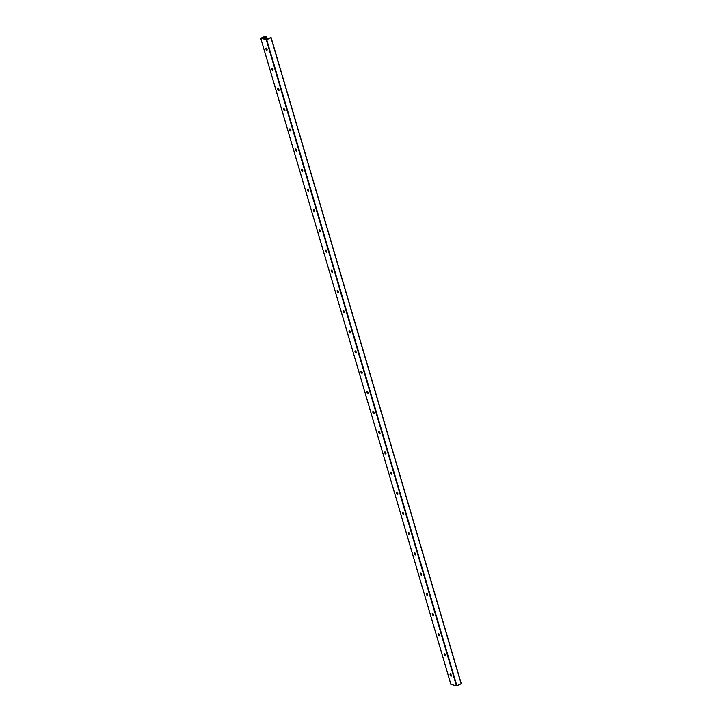 <?xml version="1.0" encoding="UTF-8"?>
<svg xmlns="http://www.w3.org/2000/svg" width="722" height="722" viewBox="0 0 722 722"><rect width="100%" height="100%" fill="white"/><g stroke="black" fill="none" stroke-linecap="round" stroke-linejoin="round"><path stroke-width="1.08" d="M450.501 674.032A2.356 0.984 -114.6 0 0 451.349 675.882M451.196 676.126A1.173 0.487 65.4 0 1 451.024 676.135A1.173 0.487 65.4 0 1 450.185 675.088A1.173 0.487 65.4 0 1 450.221 673.996A1.173 0.487 65.4 0 1 451.151 674.853A1.173 0.487 65.4 0 1 451.196 676.126A1.173 0.487 65.4 0 1 451.07 676.108A1.173 0.487 65.4 0 1 450.979 676.081A1.173 0.487 65.4 0 1 450.311 675.241A1.173 0.487 65.4 0 1 450.113 674.186A1.173 0.487 65.4 0 1 450.239 673.987M444.562 653.843A2.356 0.984 -114.6 0 0 445.411 655.693M445.275 655.919A1.173 0.487 65.4 0 1 445.122 655.919A1.173 0.487 65.4 0 1 445.041 655.892A1.173 0.487 65.4 0 1 444.364 655.053A1.173 0.487 65.4 0 1 444.174 653.997A1.173 0.487 65.4 0 1 444.301 653.798M445.077 655.946A1.173 0.487 65.4 0 1 444.247 654.89A1.173 0.487 65.4 0 1 444.274 653.807A1.173 0.487 65.4 0 1 445.203 654.664A1.173 0.487 65.4 0 1 445.248 655.937A1.173 0.487 65.4 0 1 445.077 655.946M438.615 633.654A2.356 0.984 -114.6 0 0 439.463 635.504M439.328 635.73A1.173 0.487 65.4 0 1 439.184 635.73A1.173 0.487 65.4 0 1 439.093 635.694A1.173 0.487 65.4 0 1 438.425 634.864A1.173 0.487 65.4 0 1 438.227 633.808A1.173 0.487 65.4 0 1 438.353 633.609A1.173 0.487 65.4 0 1 439.265 634.476A1.173 0.487 65.4 0 1 439.31 635.739A1.173 0.487 65.4 0 1 439.138 635.748A1.173 0.487 65.4 0 1 438.299 634.701A1.173 0.487 65.4 0 1 438.335 633.618M432.677 613.465A2.356 0.984 -114.6 0 0 433.525 615.315M433.362 615.55A1.173 0.487 65.4 0 1 433.191 615.559A1.173 0.487 65.4 0 1 432.361 614.512A1.173 0.487 65.4 0 1 432.388 613.42A1.173 0.487 65.4 0 1 433.326 614.287A1.173 0.487 65.4 0 1 433.362 615.55A1.173 0.487 65.4 0 1 433.236 615.541A1.173 0.487 65.4 0 1 433.155 615.505A1.173 0.487 65.4 0 1 432.478 614.666A1.173 0.487 65.4 0 1 432.288 613.61A1.173 0.487 65.4 0 1 432.415 613.411M426.729 593.267A2.356 0.984 -114.6 0 0 427.577 595.118M427.442 595.352A1.173 0.487 65.4 0 1 427.298 595.352A1.173 0.487 65.4 0 1 427.207 595.316A1.173 0.487 65.4 0 1 426.54 594.477A1.173 0.487 65.4 0 1 426.341 593.421A1.173 0.487 65.4 0 1 426.467 593.222M427.253 595.37A1.173 0.487 65.4 0 1 426.413 594.323A1.173 0.487 65.4 0 1 426.449 593.231A1.173 0.487 65.4 0 1 427.379 594.089A1.173 0.487 65.4 0 1 427.424 595.361A1.173 0.487 65.4 0 1 427.253 595.37M420.791 573.078A2.356 0.984 -114.6 0 0 421.639 574.929M421.504 575.154A1.173 0.487 65.4 0 1 421.35 575.154A1.173 0.487 65.4 0 1 421.269 575.127A1.173 0.487 65.4 0 1 420.592 574.288A1.173 0.487 65.4 0 1 420.403 573.232A1.173 0.487 65.4 0 1 420.529 573.033A1.173 0.487 65.4 0 1 421.44 573.9A1.173 0.487 65.4 0 1 421.477 575.172A1.173 0.487 65.4 0 1 421.305 575.181A1.173 0.487 65.4 0 1 420.475 574.125A1.173 0.487 65.4 0 1 420.502 573.042M414.843 552.89A2.356 0.984 -114.6 0 0 415.692 554.74M415.556 554.965A1.173 0.487 65.4 0 1 415.412 554.965A1.173 0.487 65.4 0 1 415.33 554.929A1.173 0.487 65.4 0 1 414.654 554.099A1.173 0.487 65.4 0 1 414.455 553.043A1.173 0.487 65.4 0 1 414.59 552.844M415.367 554.983A1.173 0.487 65.4 0 1 414.536 553.936A1.173 0.487 65.4 0 1 414.563 552.853A1.173 0.487 65.4 0 1 415.493 553.711A1.173 0.487 65.4 0 1 415.538 554.983A1.173 0.487 65.4 0 1 415.367 554.983M408.905 532.701A2.356 0.984 -114.6 0 0 409.753 534.551M409.6 534.785A1.173 0.487 65.4 0 1 409.428 534.794A1.173 0.487 65.4 0 1 408.589 533.748A1.173 0.487 65.4 0 1 408.616 532.656A1.173 0.487 65.4 0 1 409.555 533.522A1.173 0.487 65.4 0 1 409.6 534.785A1.173 0.487 65.4 0 1 409.473 534.776A1.173 0.487 65.4 0 1 409.383 534.74A1.173 0.487 65.4 0 1 408.706 533.91A1.173 0.487 65.4 0 1 408.517 532.854A1.173 0.487 65.4 0 1 408.643 532.646M402.957 512.503A2.356 0.984 -114.6 0 0 403.806 514.353M403.679 514.587A1.173 0.487 65.4 0 1 403.526 514.587A1.173 0.487 65.4 0 1 403.445 514.551A1.173 0.487 65.4 0 1 402.768 513.712A1.173 0.487 65.4 0 1 402.578 512.656A1.173 0.487 65.4 0 1 402.705 512.458M403.481 514.606A1.173 0.487 65.4 0 1 402.65 513.559A1.173 0.487 65.4 0 1 402.677 512.467A1.173 0.487 65.4 0 1 403.607 513.333A1.173 0.487 65.4 0 1 403.652 514.596A1.173 0.487 65.4 0 1 403.481 514.606M397.019 492.314A2.356 0.984 -114.6 0 0 397.867 494.164M397.587 494.389A1.173 0.487 65.4 0 1 397.497 494.362A1.173 0.487 65.4 0 1 396.82 493.523A1.173 0.487 65.4 0 1 396.631 492.467A1.173 0.487 65.4 0 1 396.757 492.269A1.173 0.487 65.4 0 1 397.669 493.135A1.173 0.487 65.4 0 1 397.714 494.408A1.173 0.487 65.4 0 1 397.587 494.389M397.714 494.408A1.173 0.487 65.4 0 1 397.542 494.417A1.173 0.487 65.4 0 1 396.703 493.37A1.173 0.487 65.4 0 1 396.739 492.278M391.08 472.125A2.356 0.984 -114.6 0 0 391.92 473.975M391.766 474.219A1.173 0.487 65.4 0 1 391.595 474.219A1.173 0.487 65.4 0 1 390.764 473.172A1.173 0.487 65.4 0 1 390.792 472.089A1.173 0.487 65.4 0 1 391.721 472.946A1.173 0.487 65.4 0 1 391.766 474.219A1.173 0.487 65.4 0 1 391.64 474.201A1.173 0.487 65.4 0 1 391.559 474.164A1.173 0.487 65.4 0 1 390.882 473.334A1.173 0.487 65.4 0 1 390.692 472.278A1.173 0.487 65.4 0 1 390.819 472.08M385.133 451.936A2.356 0.984 -114.6 0 0 385.981 453.786M385.846 454.012A1.173 0.487 65.4 0 1 385.701 454.012A1.173 0.487 65.4 0 1 385.611 453.976A1.173 0.487 65.4 0 1 384.943 453.145A1.173 0.487 65.4 0 1 384.745 452.089A1.173 0.487 65.4 0 1 384.871 451.882A1.173 0.487 65.4 0 1 385.783 452.757A1.173 0.487 65.4 0 1 385.828 454.021A1.173 0.487 65.4 0 1 385.656 454.03A1.173 0.487 65.4 0 1 384.817 452.983A1.173 0.487 65.4 0 1 384.853 451.891M379.194 431.738A2.356 0.984 -114.6 0 0 380.043 433.597M379.907 433.823A1.173 0.487 65.4 0 1 379.754 433.823A1.173 0.487 65.4 0 1 379.673 433.787A1.173 0.487 65.4 0 1 378.996 432.947A1.173 0.487 65.4 0 1 378.806 431.891A1.173 0.487 65.4 0 1 378.933 431.693A1.173 0.487 65.4 0 1 379.835 432.568A1.173 0.487 65.4 0 1 379.88 433.832A1.173 0.487 65.4 0 1 379.709 433.841A1.173 0.487 65.4 0 1 378.879 432.794A1.173 0.487 65.4 0 1 378.906 431.702M373.247 411.549A2.356 0.984 -114.6 0 0 374.095 413.399M373.96 413.634A1.173 0.487 65.4 0 1 373.815 413.625A1.173 0.487 65.4 0 1 373.725 413.598A1.173 0.487 65.4 0 1 373.057 412.758A1.173 0.487 65.4 0 1 372.859 411.702A1.173 0.487 65.4 0 1 372.985 411.504M373.77 413.652A1.173 0.487 65.4 0 1 372.931 412.605A1.173 0.487 65.4 0 1 372.967 411.513A1.173 0.487 65.4 0 1 373.897 412.37A1.173 0.487 65.4 0 1 373.942 413.643A1.173 0.487 65.4 0 1 373.77 413.652M367.308 391.36A2.356 0.984 -114.6 0 0 368.157 393.21M368.021 393.436A1.173 0.487 65.4 0 1 367.868 393.436A1.173 0.487 65.4 0 1 367.787 393.409A1.173 0.487 65.4 0 1 367.11 392.569A1.173 0.487 65.4 0 1 366.92 391.514A1.173 0.487 65.4 0 1 367.047 391.315M367.823 393.463A1.173 0.487 65.4 0 1 366.993 392.407A1.173 0.487 65.4 0 1 367.02 391.324A1.173 0.487 65.4 0 1 367.958 392.181A1.173 0.487 65.4 0 1 367.994 393.454A1.173 0.487 65.4 0 1 367.823 393.463M361.361 371.171A2.356 0.984 -114.6 0 0 362.209 373.021M362.074 373.247A1.173 0.487 65.4 0 1 361.93 373.247A1.173 0.487 65.4 0 1 361.839 373.211A1.173 0.487 65.4 0 1 361.171 372.381A1.173 0.487 65.4 0 1 360.973 371.325A1.173 0.487 65.4 0 1 361.099 371.126M361.884 373.265A1.173 0.487 65.4 0 1 361.045 372.218A1.173 0.487 65.4 0 1 361.081 371.135A1.173 0.487 65.4 0 1 362.011 371.992A1.173 0.487 65.4 0 1 362.056 373.256A1.173 0.487 65.4 0 1 361.884 373.265M355.423 350.982A2.356 0.984 -114.6 0 0 356.271 352.832M356.117 353.067A1.173 0.487 65.4 0 1 355.937 353.076A1.173 0.487 65.4 0 1 355.107 352.029A1.173 0.487 65.4 0 1 355.134 350.937A1.173 0.487 65.4 0 1 356.072 351.804A1.173 0.487 65.4 0 1 356.117 353.067A1.173 0.487 65.4 0 1 355.982 353.058A1.173 0.487 65.4 0 1 355.901 353.022A1.173 0.487 65.4 0 1 355.224 352.183A1.173 0.487 65.4 0 1 355.034 351.127A1.173 0.487 65.4 0 1 355.161 350.928M349.475 330.784A2.356 0.984 -114.6 0 0 350.323 332.634M350.197 332.869A1.173 0.487 65.4 0 1 350.044 332.869A1.173 0.487 65.4 0 1 349.962 332.833A1.173 0.487 65.4 0 1 349.286 331.994A1.173 0.487 65.4 0 1 349.087 330.938A1.173 0.487 65.4 0 1 349.222 330.739M349.999 332.887A1.173 0.487 65.4 0 1 349.168 331.84A1.173 0.487 65.4 0 1 349.195 330.748A1.173 0.487 65.4 0 1 350.125 331.606A1.173 0.487 65.4 0 1 350.17 332.878A1.173 0.487 65.4 0 1 349.999 332.887M343.537 310.595A2.356 0.984 -114.6 0 0 344.385 312.445M344.25 312.671A1.173 0.487 65.4 0 1 344.105 312.671A1.173 0.487 65.4 0 1 344.015 312.644A1.173 0.487 65.4 0 1 343.338 311.805A1.173 0.487 65.4 0 1 343.149 310.749A1.173 0.487 65.4 0 1 343.275 310.55A1.173 0.487 65.4 0 1 344.186 311.417A1.173 0.487 65.4 0 1 344.232 312.689A1.173 0.487 65.4 0 1 344.06 312.698A1.173 0.487 65.4 0 1 343.221 311.642A1.173 0.487 65.4 0 1 343.257 310.559M337.589 290.406A2.356 0.984 -114.6 0 0 338.438 292.257M338.284 292.5A1.173 0.487 65.4 0 1 338.113 292.5A1.173 0.487 65.4 0 1 337.282 291.453A1.173 0.487 65.4 0 1 337.309 290.37A1.173 0.487 65.4 0 1 338.239 291.228A1.173 0.487 65.4 0 1 338.284 292.5A1.173 0.487 65.4 0 1 338.158 292.482A1.173 0.487 65.4 0 1 338.077 292.446A1.173 0.487 65.4 0 1 337.4 291.616A1.173 0.487 65.4 0 1 337.21 290.56A1.173 0.487 65.4 0 1 337.336 290.361M331.651 270.218A2.356 0.984 -114.6 0 0 332.499 272.068M332.346 272.302A1.173 0.487 65.4 0 1 332.174 272.311A1.173 0.487 65.4 0 1 331.335 271.264A1.173 0.487 65.4 0 1 331.371 270.172A1.173 0.487 65.4 0 1 332.3 271.039A1.173 0.487 65.4 0 1 332.346 272.302A1.173 0.487 65.4 0 1 332.219 272.293A1.173 0.487 65.4 0 1 332.129 272.257A1.173 0.487 65.4 0 1 331.461 271.427A1.173 0.487 65.4 0 1 331.263 270.371A1.173 0.487 65.4 0 1 331.389 270.163M325.712 250.02A2.356 0.984 -114.6 0 0 326.552 251.879M326.425 252.104A1.173 0.487 65.4 0 1 326.272 252.104A1.173 0.487 65.4 0 1 326.191 252.068A1.173 0.487 65.4 0 1 325.514 251.229A1.173 0.487 65.4 0 1 325.324 250.173A1.173 0.487 65.4 0 1 325.451 249.974A1.173 0.487 65.4 0 1 326.353 250.85A1.173 0.487 65.4 0 1 326.398 252.113A1.173 0.487 65.4 0 1 326.227 252.122A1.173 0.487 65.4 0 1 325.396 251.075A1.173 0.487 65.4 0 1 325.423 249.983M319.765 229.831A2.356 0.984 -114.6 0 0 320.613 231.681M320.478 231.915A1.173 0.487 65.4 0 1 320.333 231.906A1.173 0.487 65.4 0 1 320.243 231.879A1.173 0.487 65.4 0 1 319.575 231.04A1.173 0.487 65.4 0 1 319.377 229.984A1.173 0.487 65.4 0 1 319.503 229.786A1.173 0.487 65.4 0 1 320.415 230.652A1.173 0.487 65.4 0 1 320.46 231.924A1.173 0.487 65.4 0 1 320.288 231.933A1.173 0.487 65.4 0 1 319.449 230.887A1.173 0.487 65.4 0 1 319.485 229.795M313.826 209.642A2.356 0.984 -114.6 0 0 314.675 211.492M314.512 211.736A1.173 0.487 65.4 0 1 314.341 211.736A1.173 0.487 65.4 0 1 313.51 210.689A1.173 0.487 65.4 0 1 313.538 209.606A1.173 0.487 65.4 0 1 314.467 210.463A1.173 0.487 65.4 0 1 314.512 211.736A1.173 0.487 65.4 0 1 314.386 211.717A1.173 0.487 65.4 0 1 314.305 211.681A1.173 0.487 65.4 0 1 313.628 210.851A1.173 0.487 65.4 0 1 313.438 209.795A1.173 0.487 65.4 0 1 313.565 209.597M307.879 189.453A2.356 0.984 -114.6 0 0 308.727 191.303M308.592 191.529A1.173 0.487 65.4 0 1 308.447 191.529A1.173 0.487 65.4 0 1 308.357 191.492A1.173 0.487 65.4 0 1 307.689 190.662A1.173 0.487 65.4 0 1 307.491 189.606A1.173 0.487 65.4 0 1 307.617 189.399A1.173 0.487 65.4 0 1 308.529 190.274A1.173 0.487 65.4 0 1 308.574 191.538A1.173 0.487 65.4 0 1 308.402 191.547A1.173 0.487 65.4 0 1 307.563 190.5A1.173 0.487 65.4 0 1 307.599 189.408M301.94 169.255A2.356 0.984 -114.6 0 0 302.789 171.114M302.653 171.34A1.173 0.487 65.4 0 1 302.5 171.34A1.173 0.487 65.4 0 1 302.419 171.304A1.173 0.487 65.4 0 1 301.742 170.464A1.173 0.487 65.4 0 1 301.552 169.408A1.173 0.487 65.4 0 1 301.679 169.21A1.173 0.487 65.4 0 1 302.59 170.085A1.173 0.487 65.4 0 1 302.626 171.349A1.173 0.487 65.4 0 1 302.455 171.358A1.173 0.487 65.4 0 1 301.625 170.311A1.173 0.487 65.4 0 1 301.652 169.219M295.993 149.066A2.356 0.984 -114.6 0 0 296.841 150.916M296.688 151.16A1.173 0.487 65.4 0 1 296.516 151.169A1.173 0.487 65.4 0 1 295.677 150.122A1.173 0.487 65.4 0 1 295.713 149.03A1.173 0.487 65.4 0 1 296.643 149.887A1.173 0.487 65.4 0 1 296.688 151.16A1.173 0.487 65.4 0 1 296.562 151.142A1.173 0.487 65.4 0 1 296.471 151.115A1.173 0.487 65.4 0 1 295.803 150.275A1.173 0.487 65.4 0 1 295.605 149.219A1.173 0.487 65.4 0 1 295.731 149.021M290.054 128.877A2.356 0.984 -114.6 0 0 290.903 130.727M290.767 130.953A1.173 0.487 65.4 0 1 290.623 130.953A1.173 0.487 65.4 0 1 290.533 130.926A1.173 0.487 65.4 0 1 289.856 130.086A1.173 0.487 65.4 0 1 289.666 129.03A1.173 0.487 65.4 0 1 289.793 128.832M290.569 130.98A1.173 0.487 65.4 0 1 289.739 129.924A1.173 0.487 65.4 0 1 289.766 128.841A1.173 0.487 65.4 0 1 290.704 129.698A1.173 0.487 65.4 0 1 290.749 130.971A1.173 0.487 65.4 0 1 290.569 130.98M284.107 108.688A2.356 0.984 -114.6 0 0 284.955 110.538M284.829 110.764A1.173 0.487 65.4 0 1 284.676 110.764A1.173 0.487 65.4 0 1 284.594 110.728A1.173 0.487 65.4 0 1 283.917 109.897A1.173 0.487 65.4 0 1 283.719 108.841A1.173 0.487 65.4 0 1 283.854 108.643A1.173 0.487 65.4 0 1 284.757 109.509A1.173 0.487 65.4 0 1 284.802 110.773A1.173 0.487 65.4 0 1 284.63 110.782A1.173 0.487 65.4 0 1 283.8 109.735A1.173 0.487 65.4 0 1 283.827 108.652M278.169 88.499A2.356 0.984 -114.6 0 0 279.017 90.349M278.863 90.584A1.173 0.487 65.4 0 1 278.692 90.593A1.173 0.487 65.4 0 1 277.853 89.546A1.173 0.487 65.4 0 1 277.889 88.454A1.173 0.487 65.4 0 1 278.818 89.32A1.173 0.487 65.4 0 1 278.863 90.584A1.173 0.487 65.4 0 1 278.737 90.575A1.173 0.487 65.4 0 1 278.647 90.539A1.173 0.487 65.4 0 1 277.97 89.699A1.173 0.487 65.4 0 1 277.78 88.644A1.173 0.487 65.4 0 1 277.907 88.445M272.221 68.301A2.356 0.984 -114.6 0 0 273.069 70.151M272.943 70.386A1.173 0.487 65.4 0 1 272.79 70.386A1.173 0.487 65.4 0 1 272.708 70.35A1.173 0.487 65.4 0 1 272.032 69.511A1.173 0.487 65.4 0 1 271.842 68.455A1.173 0.487 65.4 0 1 271.968 68.256M272.745 70.404A1.173 0.487 65.4 0 1 271.914 69.357A1.173 0.487 65.4 0 1 271.941 68.265A1.173 0.487 65.4 0 1 272.871 69.131A1.173 0.487 65.4 0 1 272.916 70.395A1.173 0.487 65.4 0 1 272.745 70.404M266.283 48.112A2.356 0.984 -114.6 0 0 267.131 49.962M266.996 50.188A1.173 0.487 65.4 0 1 266.851 50.188A1.173 0.487 65.4 0 1 266.761 50.161A1.173 0.487 65.4 0 1 266.093 49.322A1.173 0.487 65.4 0 1 265.895 48.266A1.173 0.487 65.4 0 1 266.021 48.067A1.173 0.487 65.4 0 1 266.932 48.934A1.173 0.487 65.4 0 1 266.978 50.206A1.173 0.487 65.4 0 1 266.806 50.215A1.173 0.487 65.4 0 1 265.967 49.159A1.173 0.487 65.4 0 1 266.003 48.076M450.889 684.33L456.439 685.9L461.286 683.743L271.111 37.679M266.734 39.701L260.714 38.266L265.506 36.1L262.673 38.04L265.904 38.979L271.129 37.634L266.734 39.701L456.891 685.819M266.274 39.791L456.439 685.9M271.003 37.752L461.159 683.86M263.25 37.652L263.44 38.275M266.346 48.148L266.608 49.06M272.284 68.346L272.555 69.258M278.232 88.535L278.493 89.447M284.17 108.724L284.441 109.636M290.118 128.913L290.379 129.825M296.056 149.102L296.327 150.023M301.995 169.3L302.265 170.212M307.942 189.489L308.213 190.4M313.88 209.678L314.151 210.589M319.828 229.867L320.099 230.778M325.766 250.065L326.037 250.976M331.714 270.254L331.976 271.165M337.652 290.443L337.923 291.354M343.6 310.631L343.862 311.543M349.538 330.829L349.809 331.741M355.486 351.018L355.747 351.93M361.424 371.207L361.695 372.119M367.363 391.396L367.633 392.308M373.31 411.585L373.581 412.506M379.249 431.783L379.519 432.695M385.196 451.972L385.467 452.884M391.134 472.161L391.405 473.072M397.082 492.35L397.344 493.261M403.02 512.548L403.291 513.459M408.968 532.737L409.23 533.648M414.906 552.926L415.177 553.837M420.854 573.115L421.116 574.026M426.792 593.313L427.063 594.224M432.731 613.501L433.001 614.413M438.678 633.69L438.949 634.602M444.617 653.879L444.887 654.791M450.564 674.068L450.835 674.989M263.359 37.589L263.575 38.311M266.508 48.302L266.896 49.61M272.456 68.491L272.844 69.799M278.394 88.68L278.782 89.997M284.342 108.869L284.73 110.186M290.28 129.058L290.668 130.375M296.228 149.255L296.616 150.564M302.166 169.444L302.554 170.762M308.113 189.633L308.493 190.951M314.052 209.822L314.44 211.14M319.99 230.02L320.378 231.329M325.938 250.209L326.326 251.518M331.876 270.398L332.264 271.716M337.824 290.587L338.212 291.905M343.762 310.785L344.15 312.094M349.71 330.974L350.098 332.282M355.648 351.163L356.036 352.48M361.596 371.352L361.984 372.669M367.534 391.541L367.922 392.858M373.482 411.739L373.861 413.047M379.42 431.927L379.808 433.245M385.358 452.116L385.747 453.434M391.306 472.305L391.694 473.623M397.244 492.503L397.632 493.812M403.192 512.692L403.58 514.001M409.13 532.881L409.518 534.199M415.078 553.07L415.466 554.388M421.016 573.268L421.404 574.577M426.964 593.457L427.352 594.766M432.902 613.646L433.29 614.963M438.85 633.835L439.229 635.152M444.788 654.024L445.176 655.341M450.727 674.222L451.115 675.53M263.846 37.111L264.261 38.501M264.893 36.632L265.543 38.844M265.822 36.407L266.598 39.06M266.869 38.997L266.057 36.262L266.842 39.006M260.759 38.302L450.916 684.411M271.129 37.634L461.286 683.743M260.714 38.266L450.871 684.375"/></g></svg>
